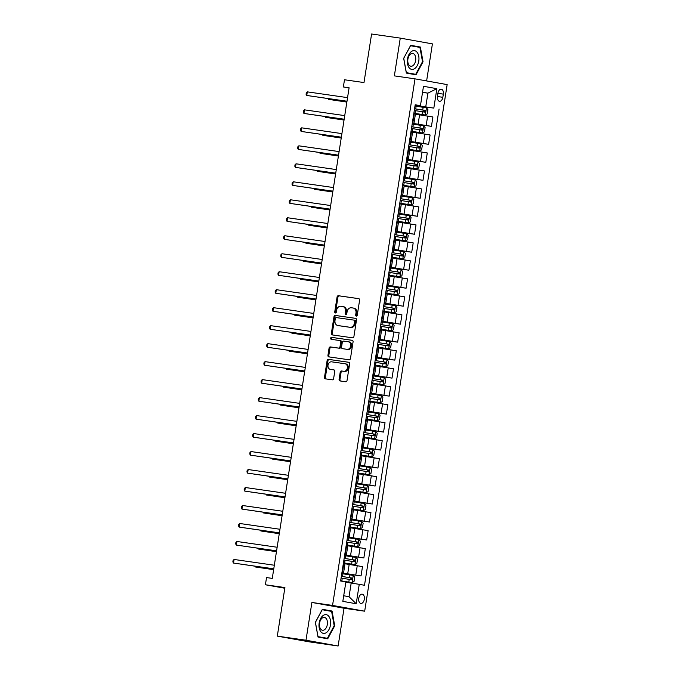 <?xml version="1.0" encoding="UTF-8"?>
<svg xmlns="http://www.w3.org/2000/svg" width="680" height="680" viewBox="0 0 680 680"><rect width="100%" height="100%" fill="white"/><g stroke="black" fill="none" stroke-linecap="round" stroke-linejoin="round"><path stroke-width="1.02" d="M356.303 316.089A1.003 0.799 -79.8 0 0 357.247 315.214L359.601 300.212A1.428 1.139 -79.8 0 0 358.692 298.639L338.427 295.732A1.428 1.139 -79.8 0 0 337.076 296.981L334.73 311.984A1.003 0.799 -79.8 0 0 336.302 312.214L336.608 310.267A4.573 3.638 -79.8 0 1 340.918 306.272L342.609 306.51A4.573 3.638 -79.8 0 1 342.712 306.527A4.573 3.638 -79.8 0 1 345.508 311.55L345.202 313.488A1.003 0.799 -79.8 0 0 346.774 313.718L347.08 311.772A4.573 3.638 -79.8 0 1 351.39 307.768L353.082 308.014A4.573 3.638 -79.8 0 1 353.183 308.031A4.573 3.638 -79.8 0 1 355.98 313.047L355.674 314.993A1.003 0.799 -79.8 0 0 356.303 316.089M364.319 599.292A4.658 2.822 98.2 0 0 362.202 594.184A4.658 2.822 98.2 0 0 358.76 598.298A4.658 2.822 98.2 0 0 360.876 603.406A4.658 2.822 98.2 0 0 364.319 599.292M339.091 379.355A1.428 1.139 -79.8 0 0 339.991 380.936L345.678 381.752A1.428 1.139 -79.8 0 0 347.029 380.494L349.639 363.834A1.428 1.139 -79.8 0 0 348.729 362.262L328.466 359.354A1.428 1.139 -79.8 0 0 327.114 360.604L324.504 377.264A1.428 1.139 -79.8 0 0 325.414 378.845L332.282 379.822A1.428 1.139 -79.8 0 0 333.625 378.573L334.747 371.442A1.428 1.139 -79.8 0 0 333.837 369.869L330.429 369.385A3.825 3.043 -79.8 0 1 330.344 369.368A3.825 3.043 -79.8 0 1 328.024 365.118A3.825 3.043 -79.8 0 1 331.619 361.828L344.955 363.74A3.825 3.043 -79.8 0 1 345.041 363.749A3.825 3.043 -79.8 0 1 347.37 367.999A3.825 3.043 -79.8 0 1 343.774 371.297L341.547 370.974A1.428 1.139 -79.8 0 0 340.204 372.224L339.091 379.355L339.957 379.517A1.428 1.139 -79.8 0 0 340.629 381.021M426.615 80.928L432.412 43.877L400.274 38.114L371.594 34L363.987 82.56L344.488 79.764L343.357 86.955L349.095 87.779L272.272 578.391L266.534 577.567L265.404 584.766L284.801 588.242M305.983 640.229L338.122 646L344.037 608.235L311.899 602.463L305.983 640.229L277.304 636.123L284.911 587.562L265.404 584.766M311.899 602.463L332.546 605.429L415.004 78.846L447.151 84.609L364.684 611.192L332.546 605.429M400.274 38.114L394.357 75.879L415.004 78.846M352.554 337.824A1.428 1.139 -79.8 0 0 353.906 336.575L356.515 319.914A1.428 1.139 -79.8 0 0 355.606 318.342L335.342 315.435A1.428 1.139 -79.8 0 0 333.99 316.685L331.381 333.344A1.428 1.139 -79.8 0 0 332.291 334.917L352.554 337.824M353.073 341.87L350.464 358.538A1.428 1.139 -79.8 0 1 349.12 359.788L328.848 356.881A1.428 1.139 -79.8 0 1 327.947 355.308L329.06 348.177A1.428 1.139 -79.8 0 1 330.412 346.927L338.631 348.1A1.428 1.139 -79.8 0 0 339.975 346.851L340.714 342.125A1.428 1.139 -79.8 0 0 339.813 340.544L331.253 339.32A1.003 0.799 -79.8 0 0 331.253 339.32A1.003 0.799 -79.8 0 1 331.559 337.339L352.172 340.298A1.428 1.139 -79.8 0 1 353.073 341.87M338.122 646L309.451 641.886L277.304 636.123M437.945 93.168L437.452 96.331A4.513 2.737 98.2 0 0 439.51 101.286A4.513 2.737 98.2 0 0 442.841 97.299L443.335 94.129A4.513 2.737 98.2 0 0 441.286 89.182A4.513 2.737 98.2 0 0 437.945 93.168M415.14 105.069L420.444 105.706L415.191 104.763L340.612 580.992L345.874 581.935L342.83 601.358L356.209 603.755L349.044 596.717L351.186 583.049L345.814 582.284M420.444 105.706L423.487 86.284L436.866 88.68L433.823 108.103L415.106 105.298M415.055 105.604L433.823 108.103M439.076 109.046L364.505 585.276L359.244 584.332L356.209 603.755M344.037 608.235L364.684 611.192M343.357 86.955L349.07 87.975M422.526 92.386L427.899 93.151L422.56 92.2M425.756 106.82L427.899 93.151L436.866 88.68M341.836 573.197L361.037 575.952L341.878 572.891M361.037 575.952L362.5 566.601L344.99 563.771M344.649 555.212L363.851 557.965L344.7 554.906M363.851 557.965L365.322 548.615L347.811 545.793M347.463 537.226L366.673 539.979L347.514 536.919M366.673 539.979L368.135 530.63L350.625 527.808M350.285 519.248L369.486 522.002L350.327 518.933M369.486 522.002L370.949 512.644L353.438 509.821M353.099 501.262L372.3 504.016L353.149 500.956M372.3 504.016L373.771 494.666L356.26 491.835M355.912 483.276L375.122 486.03L355.963 482.97M375.122 486.03L376.584 476.68L359.074 473.85M358.734 465.29L377.935 468.044L358.776 464.984M377.935 468.044L379.398 458.694L361.887 455.863M361.548 447.304L380.749 450.058L361.599 446.998M380.749 450.058L382.219 440.708L364.709 437.886M364.361 429.318L383.571 432.08L364.412 429.012M383.571 432.08L385.033 422.722L367.523 419.9M367.183 411.341L386.385 414.094L367.225 411.026M386.385 414.094L387.846 404.736L370.337 401.914M369.997 393.354L389.198 396.108L370.048 393.048M389.198 396.108L390.668 386.758L373.159 383.928M372.81 375.368L392.02 378.123L372.861 375.062M392.02 378.123L393.482 368.773L375.972 365.942M375.632 357.382L394.833 360.137L375.675 357.076M394.833 360.137L396.296 350.786L378.786 347.964M378.445 339.397L397.647 342.15L378.497 339.091M397.647 342.15L399.118 332.8L381.607 329.978M381.259 321.419L400.469 324.173L381.31 321.104M400.469 324.173L401.931 314.815L384.421 311.993M384.081 303.433L403.282 306.187L384.124 303.127M403.282 306.187L404.745 296.837L387.234 294.006M386.894 285.447L406.096 288.201L386.945 285.141M406.096 288.201L407.567 278.851L390.056 276.021M389.708 267.461L408.918 270.215L389.759 267.155M408.918 270.215L410.38 260.865L392.87 258.034M392.53 249.475L411.731 252.229L392.572 249.169M411.731 252.229L413.194 242.879L395.683 240.057M395.344 231.489L414.545 234.251L395.394 231.183M414.545 234.251L416.015 224.893L398.505 222.071M398.157 213.511L417.367 216.266L398.208 213.197M417.367 216.266L418.829 206.907L401.319 204.085M400.979 195.525L420.18 198.28L401.022 195.219M420.18 198.28L421.642 188.929L404.132 186.099M403.793 177.54L422.994 180.293L403.844 177.233M422.994 180.293L424.464 170.944L406.954 168.113M406.606 159.554L425.816 162.307L406.657 159.248M425.816 162.307L427.278 152.957L409.768 150.135M409.428 141.567L428.629 144.321L409.471 141.261M428.629 144.321L430.091 134.971L412.582 132.149M412.241 123.59L431.443 126.344L412.293 123.275M431.443 126.344L432.913 116.985L415.403 114.163M343.706 595.756L349.044 596.717M412.326 123.055L413.975 123.242L415.446 113.892L413.814 113.56M413.975 123.242L412.344 122.91M409.504 141.032L411.162 141.227L412.624 131.869L410.992 131.546M411.162 141.227L409.53 140.896M406.691 159.018L408.349 159.205L409.81 149.855L408.178 149.532M408.349 159.205L406.716 158.882M403.877 177.004L405.526 177.191L406.997 167.841L405.365 167.518M405.526 177.191L403.894 176.868M401.055 194.99L402.713 195.177L404.175 185.827L402.543 185.495M402.713 195.177L401.081 194.854M398.242 212.976L399.899 213.163L401.361 203.813L399.729 203.481M399.899 213.163L398.267 212.84M395.428 230.962L397.077 231.149L398.548 221.799L396.916 221.468M397.077 231.149L395.445 230.817M392.606 248.94L394.264 249.135L395.726 239.776L394.094 239.453M394.264 249.135L392.632 248.803M389.793 266.925L391.45 267.113L392.912 257.762L391.28 257.44M391.45 267.113L389.819 266.789M386.979 284.911L388.628 285.099L390.099 275.749L388.467 275.425M388.628 285.099L386.997 284.775M384.166 302.898L385.815 303.084L387.277 293.734L385.645 293.403M385.815 303.084L384.183 302.762M381.344 320.883L383.001 321.07L384.464 311.721L382.832 311.389M383.001 321.07L381.37 320.739M378.53 338.861L380.179 339.056L381.65 329.698L380.018 329.375M380.179 339.056L378.548 338.725M375.717 356.847L377.366 357.034L378.828 347.684L377.196 347.361M377.366 357.034L375.734 356.711M372.895 374.833L374.552 375.02L376.014 365.67L374.382 365.347M374.552 375.02L372.921 374.697M370.082 392.819L371.73 393.006L373.201 383.656L371.569 383.325M371.73 393.006L370.099 392.683M367.268 410.805L368.917 410.992L370.379 401.642L368.747 401.31M368.917 410.992L367.285 410.669M364.446 428.782L366.103 428.978L367.565 419.628L365.933 419.296M366.103 428.978L364.471 428.647M361.632 446.769L363.281 446.964L364.752 437.606L363.12 437.283M363.281 446.964L361.649 446.633M358.819 464.754L360.468 464.942L361.93 455.591L360.298 455.269M360.468 464.942L358.836 464.618M355.997 482.74L357.654 482.927L359.116 473.577L357.484 473.254M357.654 482.927L356.023 482.604M353.183 500.726L354.832 500.913L356.303 491.563L354.671 491.232M354.832 500.913L353.2 500.59M350.37 518.712L352.019 518.899L353.481 509.55L351.849 509.218M352.019 518.899L350.387 518.568M347.548 536.69L349.205 536.885L350.668 527.527L349.036 527.204M349.205 536.885L347.574 536.554M344.734 554.676L346.383 554.863L347.854 545.513L346.222 545.19M346.383 554.863L344.751 554.54M341.921 572.662L343.57 572.849L345.032 563.499L343.4 563.176M343.57 572.849L341.938 572.526M351.186 583.049L359.244 584.332M403.673 58.327L406.342 73.075L416.024 74.817L423.036 61.795L420.376 47.047L410.695 45.305L403.673 58.327M327.709 638.809L334.721 625.787L332.052 611.039L322.371 609.297L315.358 622.319L318.027 637.067L327.709 638.809M415.607 46.639L410.609 45.467M415.556 46.35L420.376 47.047M403.682 58.335L410.541 45.73L419.925 47.413L422.51 61.71L423.036 61.795M327.284 610.631L322.286 609.458M327.233 610.342L332.052 611.039M334.186 625.711L334.721 625.787M356.745 316.004A1.003 0.799 -79.8 0 1 356.541 315.146L356.847 313.208A4.573 3.638 -79.8 0 0 354.05 308.185A4.573 3.638 -79.8 0 0 353.949 308.168L353.277 308.048M342.805 306.544L343.476 306.663A4.573 3.638 -79.8 0 1 343.578 306.68A4.573 3.638 -79.8 0 1 346.375 311.703L346.069 313.642A1.003 0.799 -79.8 0 0 346.273 314.5M358.921 298.699L339.295 295.885A1.428 1.139 -79.8 0 0 337.943 297.135L335.597 312.146A1.003 0.799 -79.8 0 0 335.801 312.995M355.835 318.401L336.209 315.588A1.428 1.139 -79.8 0 0 334.866 316.837L332.256 333.506A1.428 1.139 -79.8 0 0 332.928 335.01M354.697 321.24A1.003 0.799 -79.8 0 0 354.059 320.135L336.269 317.585A1.003 0.799 -79.8 0 0 335.325 318.461L335.002 320.51A4.573 3.638 -79.8 0 0 337.798 325.533A4.573 3.638 -79.8 0 0 337.9 325.541L350.064 327.293A4.573 3.638 -79.8 0 0 354.374 323.289L354.697 321.24L355.563 321.394A1.003 0.799 -79.8 0 0 354.926 320.297L354.101 320.144M338.572 325.669A4.573 3.638 -79.8 0 0 338.666 325.686A4.573 3.638 -79.8 0 0 338.767 325.703L337.9 325.541M355.563 321.394L355.24 323.442A4.573 3.638 -79.8 0 1 350.931 327.445L338.767 325.703M339.873 340.561L340.68 340.705A1.428 1.139 -79.8 0 1 341.581 342.278L340.841 347.012A1.428 1.139 -79.8 0 1 339.499 348.262L331.279 347.08A1.428 1.139 -79.8 0 0 329.927 348.33L328.814 355.462A1.428 1.139 -79.8 0 0 329.494 356.975M352.401 340.365L332.435 337.501A1.003 0.799 -79.8 0 0 331.933 339.422M347.157 349.325A3.825 3.043 -79.8 0 0 350.752 346.035A3.825 3.043 -79.8 0 0 348.423 341.785A3.825 3.043 -79.8 0 0 348.339 341.768L343.638 341.096A1.428 1.139 -79.8 0 0 342.295 342.346L341.555 347.08A1.428 1.139 -79.8 0 0 342.457 348.653L348.024 349.486A3.825 3.043 -79.8 0 0 351.62 346.188A3.825 3.043 -79.8 0 0 349.291 341.938A3.825 3.043 -79.8 0 0 349.205 341.929L348.508 341.802M343.264 348.798A1.428 1.139 -79.8 0 0 343.324 348.806L342.457 348.653M348.024 349.486L342.423 348.644M345.125 363.766L345.831 363.894A3.825 3.043 -79.8 0 1 345.907 363.911A3.825 3.043 -79.8 0 1 348.236 368.161A3.825 3.043 -79.8 0 1 344.641 371.45L342.423 371.135A1.428 1.139 -79.8 0 0 341.071 372.385L339.957 379.517M331.135 369.503A3.825 3.043 -79.8 0 0 331.219 369.521A3.825 3.043 -79.8 0 0 331.304 369.537L330.429 369.385M334.067 369.937L331.304 369.537M348.959 362.321L329.332 359.507A1.428 1.139 -79.8 0 0 327.981 360.757L325.372 377.425A1.428 1.139 -79.8 0 0 326.051 378.93M413.856 113.245L425.28 115.013L427.244 113.892L427.924 109.573L426.411 107.822L414.995 106.02M425.28 115.013L413.865 113.212M414.29 110.483L424.932 112.149L425.187 110.423L414.562 108.757M414.562 108.791L423.538 110.185C424.507 110.933 424.413 111.511 423.266 111.911M328.576 98.668L328.466 99.356L346.859 102.076M328.024 98.591L328.466 99.356L346.868 102M346.987 101.235L306.748 95.463L307.309 91.859L347.556 97.631M346.978 101.311L306.748 95.463L306.076 94.282L306.298 92.846L307.309 91.859M411.043 131.231L422.467 132.999L424.43 131.877L425.111 127.559L423.598 125.808L412.173 124.006M422.467 132.999L411.051 131.197M411.476 128.469L422.118 130.135L422.374 128.401L411.749 126.744M411.74 126.769L420.725 128.171C421.694 128.919 421.6 129.489 420.452 129.897M325.754 116.654L325.652 117.343L344.046 120.054M325.21 116.578L325.652 117.343L344.054 119.978M408.229 149.218L419.653 150.986L421.617 149.863L422.288 145.545L420.775 143.794L409.36 141.993M419.653 150.986L408.229 149.183M408.663 146.446L419.305 148.121L419.56 146.387L408.935 144.721M408.926 144.755L417.902 146.149C418.872 146.906 418.786 147.475 417.639 147.874M322.94 134.64L322.83 135.328L341.224 138.04M322.397 134.555L322.83 135.328L341.241 137.964M405.407 167.203L416.832 168.971L418.795 167.841L419.475 163.531L417.962 161.781L406.546 159.978M416.832 168.971L405.416 167.169M405.841 164.432L416.466 166.099L416.738 164.373L406.113 162.707M406.113 162.741L415.089 164.135C416.058 164.883 415.964 165.461 414.817 165.861M320.127 152.618L320.017 153.306L338.411 156.026M319.575 152.541L320.017 153.306L338.419 155.95M344.173 119.212L303.926 113.441L304.495 109.845L344.734 115.617M344.165 119.289L303.926 113.441L303.254 112.268L303.484 110.831L304.495 109.845M341.36 137.198L301.113 131.427L301.673 127.831L341.921 133.603M341.343 137.275L301.113 131.427L300.441 130.254L300.671 128.817L301.673 127.831M338.538 155.184L298.299 149.413L298.86 145.817L339.107 151.589M338.529 155.261L298.299 149.413L297.627 148.24L297.849 146.795L298.86 145.817M414.018 186.957L402.602 185.156L414.018 186.957L415.981 185.827L416.661 181.509L415.149 179.758L403.725 177.956M403.027 182.418L413.67 184.084L413.925 182.359L403.3 180.693L412.275 182.121C413.245 182.869 413.151 183.447 412.003 183.846M317.305 170.603L317.203 171.292L335.597 174.012M316.761 170.527L317.203 171.292L335.605 173.935M335.725 173.17L295.477 167.399L296.047 163.804L336.286 169.575M335.716 173.247L295.477 167.399L294.805 166.218L295.035 164.781L296.047 163.804M414.681 68.629A9.469 5.737 98.2 0 0 418.752 56.228A9.469 5.737 98.2 0 0 411.57 51.425A9.469 5.737 98.2 0 0 407.507 63.827A9.469 5.737 98.2 0 0 414.681 68.629M412.837 65.722A6.486 3.927 98.2 0 0 415.76 58.778A6.486 3.927 98.2 0 0 412.692 53.414A6.486 3.927 98.2 0 0 410.703 53.941A6.486 3.927 98.2 0 0 407.779 60.885A6.486 3.927 98.2 0 0 410.848 66.249A6.486 3.927 98.2 0 0 412.837 65.722M422.51 61.71L415.709 74.324L406.291 72.794M415.709 74.324L406.334 72.641L403.75 58.344M319.166 623.008A9.469 5.737 98.2 0 0 323.349 633.369A9.469 5.737 98.2 0 0 330.454 625.031A9.469 5.737 98.2 0 0 326.273 614.669A9.469 5.737 98.2 0 0 319.166 623.008M319.583 623.135A6.486 3.927 98.2 0 0 322.532 630.241A6.486 3.927 98.2 0 0 327.318 624.52A6.486 3.927 98.2 0 0 324.368 617.406A6.486 3.927 98.2 0 0 319.583 623.135M327.394 638.316L318.01 636.633L315.426 622.336L322.226 609.722L331.602 611.405L334.186 625.702L327.394 638.316L317.976 636.786M411.204 204.944L399.78 203.142L411.204 204.944L413.168 203.813L413.839 199.495L412.326 197.744L400.911 195.942M400.214 200.405L410.856 202.07L411.111 200.345L400.486 198.679M400.477 198.713L409.453 200.107C410.423 200.855 410.337 201.433 409.19 201.832M314.491 188.589L314.381 189.278L332.775 191.998M313.947 188.513L314.381 189.278L332.792 191.921M396.958 221.153L408.382 222.921L410.346 221.799L411.026 217.481L409.513 215.73L398.098 213.928M408.382 222.921L396.967 221.119M397.392 218.391L408.017 220.056L408.289 218.323L397.664 216.665M397.664 216.691L406.64 218.093C407.609 218.841 407.515 219.419 406.368 219.819M311.678 206.576L311.567 207.264L329.962 209.975M311.125 206.499L311.567 207.264L329.97 209.899M394.145 239.139L405.569 240.907L407.532 239.785L408.212 235.467L406.7 233.716L395.275 231.914M405.569 240.907L394.153 239.105M394.578 236.376L405.203 238.034L405.475 236.308L394.85 234.643M394.842 234.676L403.826 236.071C404.796 236.827 404.702 237.397 403.554 237.804M308.856 224.561L308.754 225.25L327.148 227.962M308.312 224.485L308.754 225.25L327.156 227.885M391.332 257.125L402.755 258.893L404.719 257.762L405.39 253.453L403.877 251.702L392.462 249.9M402.755 258.893L391.332 257.091M391.765 254.354L402.407 256.028L402.662 254.294L392.037 252.628M392.028 252.662L401.004 254.056C401.974 254.804 401.888 255.382 400.741 255.782M306.043 242.548L305.932 243.236L324.326 245.948M305.499 242.463L305.932 243.236L324.343 245.871M388.51 275.111L399.933 276.879L401.897 275.749L402.577 271.43L401.064 269.679L389.649 267.877M399.933 276.879L388.518 275.077M388.943 272.34L399.585 274.006L399.84 272.28L389.215 270.615M389.215 270.649L398.191 272.043C399.16 272.791 399.067 273.368 397.919 273.768M303.229 260.525L303.118 261.214L321.512 263.933M302.676 260.449L303.118 261.214L321.521 263.857M332.911 191.156L292.663 185.385L293.225 181.781L333.472 187.553M332.894 191.233L292.663 185.385L291.992 184.203L292.221 182.767L293.225 181.781M330.089 209.134L289.85 203.362L290.411 199.767L330.659 205.538M330.08 209.21L289.85 203.362L289.178 202.19L289.399 200.753L290.411 199.767M327.275 227.12L287.028 221.349L287.598 217.753L327.837 223.525M327.267 227.197L287.028 221.349L286.356 220.175L286.586 218.739L287.598 217.753M324.462 245.106L284.214 239.334L284.775 235.739L325.023 241.51M324.445 245.182L284.214 239.334L283.543 238.161L283.773 236.716L284.775 235.739M321.64 263.092L281.401 257.32L281.962 253.725L322.209 259.497M321.631 263.168L281.401 257.32L280.729 256.148L280.95 254.702L281.962 253.725M397.12 294.865L385.704 293.063L397.12 294.865L399.083 293.734L399.763 289.416L398.25 287.666L386.826 285.863M386.129 290.326L396.754 291.992L397.026 290.267L386.401 288.6L395.377 290.028C396.346 290.776 396.253 291.354 395.105 291.754M300.407 278.511L300.305 279.2L318.699 281.92M299.863 278.435L300.305 279.2L318.707 281.843M318.826 281.078L278.579 275.306L279.149 271.711L319.387 277.482M318.818 281.154L278.579 275.306L277.916 274.125L278.137 272.688L279.149 271.711M394.306 312.843L382.882 311.041L394.306 312.843L396.27 311.721L396.942 307.402L395.428 305.651L384.013 303.85M383.316 308.312L393.941 309.978L394.213 308.252L383.588 306.587M383.579 306.612L392.555 308.014C393.524 308.762 393.44 309.341 392.292 309.74M297.594 296.497L297.483 297.185L315.877 299.905M297.05 296.421L297.483 297.185L315.894 299.829M316.013 299.064L275.765 293.284L276.326 289.688L316.574 295.46M315.996 299.14L275.765 293.284L275.094 292.111L275.324 290.675L276.326 289.688M380.06 329.06L391.484 330.828L393.448 329.707L394.128 325.389L392.615 323.637L381.2 321.835M391.484 330.828L380.069 329.026M380.494 326.298L391.136 327.964L391.391 326.23L380.766 324.572M380.766 324.598L389.742 326C390.711 326.749 390.618 327.318 389.47 327.726M294.78 314.483L294.67 315.172L313.063 317.883M294.227 314.406L294.67 315.172L313.072 317.806M313.191 317.041L272.952 311.27L273.513 307.675L313.76 313.446M313.183 317.118L272.952 311.27L272.28 310.097L272.501 308.661L273.513 307.675M377.247 347.046L388.671 348.815L390.635 347.684L391.315 343.375L389.801 341.624L378.377 339.822M388.671 348.815L377.255 347.012M377.68 344.275L388.322 345.95L388.577 344.216L377.952 342.55M377.944 342.584L386.928 343.978C387.898 344.734 387.804 345.304 386.656 345.703M291.958 332.469L291.856 333.157L310.25 335.869M291.414 332.384L291.856 333.157L310.258 335.793M310.377 335.027L270.13 329.256L270.7 325.661L310.938 331.432M310.369 335.104L270.13 329.256L269.467 328.083L269.688 326.647L270.7 325.661M374.433 365.032L385.857 366.8L387.821 365.67L388.493 361.361L386.979 359.609L375.564 357.808M385.857 366.8L374.433 364.999M374.867 362.262L385.492 363.927L385.764 362.202L375.139 360.536M375.13 360.57L384.106 361.964C385.075 362.712 384.99 363.29 383.843 363.69M289.144 350.447L289.034 351.135L307.428 353.855M288.6 350.37L289.034 351.135L307.445 353.778M307.564 353.013L267.317 347.242L267.877 343.647L308.125 349.418M307.547 353.09L267.317 347.242L266.645 346.069L266.875 344.624L267.877 343.647M371.611 383.01L383.036 384.786L384.999 383.656L385.679 379.338L384.166 377.587L372.75 375.785M383.036 384.786L371.62 382.984M372.045 380.248L382.687 381.913L382.942 380.188L372.317 378.522M372.317 378.556L381.293 379.95C382.262 380.698 382.168 381.276 381.021 381.675M286.331 368.433L286.221 369.121L304.615 371.841M285.778 368.356L286.221 369.121L304.623 371.764M304.742 371L264.503 365.228L265.064 361.632L305.311 367.404M304.733 371.076L264.503 365.228L263.832 364.046L264.052 362.61L265.064 361.632M380.222 402.773L368.806 400.971L380.222 402.773L382.185 401.642L382.865 397.324L381.352 395.573L369.928 393.771M369.231 398.233L379.874 399.899L380.128 398.174L369.503 396.508L378.479 397.936C379.449 398.684 379.355 399.262 378.207 399.661M283.509 386.418L283.407 387.107L301.801 389.827M282.965 386.342L283.407 387.107L301.81 389.75M377.409 420.75L365.984 418.948L377.409 420.75L379.372 419.628L380.043 415.31L378.53 413.559L367.115 411.757M366.418 416.219L377.06 417.885L377.315 416.151L366.69 414.494L375.657 415.922C376.626 416.67 376.541 417.24 375.394 417.648M280.695 404.404L280.585 405.093L298.979 407.804M280.151 404.328L280.585 405.093L298.996 407.728M363.162 436.968L374.587 438.736L376.55 437.614L377.23 433.296L375.717 431.545L364.301 429.743M374.587 438.736L363.171 436.934M363.596 434.205L374.229 435.863L374.493 434.137L363.868 432.471M363.868 432.505L372.844 433.899C373.813 434.656 373.719 435.225 372.572 435.633M277.882 422.39L277.772 423.079L296.166 425.791M277.329 422.314L277.772 423.079L296.174 425.714M360.349 454.954L371.773 456.722L373.736 455.591L374.416 451.282L372.903 449.531L361.479 447.729M371.773 456.722L360.357 454.92M360.782 452.183L371.425 453.858L371.679 452.123L361.054 450.458M361.046 450.491L370.03 451.885C371 452.633 370.906 453.212 369.758 453.611M275.06 440.377L274.958 441.065L293.352 443.776M274.516 440.291L274.958 441.065L293.361 443.7M357.536 472.94L368.959 474.708L370.923 473.577L371.594 469.26L370.082 467.508L358.666 465.706M368.959 474.708L357.536 472.906M357.969 470.169L368.611 471.835L368.866 470.11L358.241 468.443M358.232 468.477L367.208 469.871C368.177 470.619 368.092 471.197 366.945 471.597M272.247 458.354L272.136 459.042L290.53 461.762M271.702 458.277L272.136 459.042L290.547 461.686M354.722 490.917L366.137 492.694L368.101 491.563L368.781 487.245L367.268 485.494L355.852 483.692M366.137 492.694L354.722 490.892M355.147 488.155L365.789 489.821L366.044 488.096L355.419 486.429M355.419 486.463L364.395 487.858C365.364 488.606 365.271 489.183 364.123 489.583M269.433 476.34L269.322 477.029L287.716 479.748M268.88 476.263L269.322 477.029L287.725 479.672M351.9 508.904L363.324 510.671L365.287 509.55L365.967 505.231L364.454 503.481L353.03 501.679M363.324 510.671L351.909 508.869M352.333 506.141L362.958 507.807L363.23 506.081L352.605 504.415M352.597 504.441L361.582 505.844C362.55 506.591 362.457 507.169 361.309 507.569M266.611 494.326L266.509 495.014L284.903 497.735M266.067 494.25L266.509 495.014L284.911 497.658M360.51 528.658L349.087 526.856L360.51 528.658L362.474 527.535L363.146 523.217L361.632 521.466L350.217 519.664M349.52 524.127L360.145 525.784L360.417 524.059L349.792 522.402L358.768 523.829C359.728 524.577 359.644 525.147 358.496 525.555M263.798 512.312L263.687 513L282.081 515.712M263.253 512.236L263.687 513L282.098 515.635M346.273 544.875L357.688 546.644L359.652 545.513L360.332 541.203L358.819 539.452L347.403 537.65M357.688 546.644L346.273 544.841M346.698 542.104L357.34 543.779L357.595 542.045L346.97 540.379M346.97 540.413L355.946 541.807C356.915 542.563 356.822 543.133 355.674 543.533M260.984 530.298L260.874 530.986L279.267 533.698M260.44 530.213L260.874 530.986L279.276 533.621M301.928 388.986L261.681 383.214L262.25 379.61L302.49 385.381M301.92 389.062L261.681 383.214L261.018 382.032L261.239 380.596L262.25 379.61M299.115 406.963L258.868 401.192L259.428 397.596L299.676 403.368M299.098 407.039L258.868 401.192L258.196 400.019L258.425 398.582L259.428 397.596M296.293 424.949L256.054 419.177L256.615 415.582L296.863 421.353M296.284 425.025L256.054 419.177L255.382 418.004L255.603 416.568L256.615 415.582M293.479 442.935L253.232 437.163L253.801 433.568L294.041 439.339M293.471 443.012L253.232 437.163L252.569 435.99L252.79 434.546L253.801 433.568M290.666 460.921L250.418 455.149L250.979 451.554L291.227 457.325M290.649 460.998L250.418 455.149L249.747 453.968L249.976 452.531L250.979 451.554M287.844 478.907L247.605 473.135L248.166 469.54L288.413 475.312M287.835 478.983L247.605 473.135L246.933 471.954L247.154 470.517L248.166 469.54M285.03 496.893L244.783 491.113L245.352 487.517L285.591 493.289M285.022 496.969L244.783 491.113L244.12 489.94L244.341 488.504L245.352 487.517M282.217 514.87L241.97 509.099L242.53 505.504L282.778 511.275M282.2 514.947L241.97 509.099L241.298 507.926L241.527 506.489L242.53 505.504M279.395 532.856L239.156 527.085L239.717 523.49L279.964 529.261M279.387 532.933L239.156 527.085L238.484 525.912L238.705 524.467L239.717 523.49M343.451 562.861L354.875 564.63L356.839 563.499L357.519 559.181L356.005 557.438L344.582 555.637M354.875 564.63L343.459 562.827M343.885 560.09L354.51 561.756L354.781 560.031L344.156 558.365M344.148 558.399L353.132 559.793C354.101 560.541 354.008 561.119 352.861 561.519M258.162 548.275L258.06 548.964L276.454 551.684M257.618 548.199L258.06 548.964L276.462 551.608M276.582 550.842L236.334 545.071L236.903 541.476L277.142 547.247M276.573 550.919L236.334 545.071L235.671 543.898L235.892 542.453L236.903 541.476M340.637 580.839L352.061 582.615L354.025 581.485L354.697 577.167L353.183 575.416L341.768 573.614M352.061 582.615L340.637 580.813M341.071 578.077L351.696 579.742L351.968 578.017L341.343 576.351M341.334 576.385L350.319 577.779C351.279 578.527 351.195 579.105 350.047 579.505M255.349 566.262L255.238 566.95L273.632 569.67M254.804 566.185L255.238 566.95L273.649 569.593M273.768 568.828L233.52 563.057L234.081 559.462L274.329 565.233M273.751 568.905L233.52 563.057L232.849 561.875L233.078 560.439L234.081 559.462M347.718 573.725L349.18 564.375M350.531 555.738L352.002 546.388M353.353 537.761L354.815 528.402M356.167 519.775L357.629 510.425M358.98 501.789L360.451 492.439M361.802 483.803L363.264 474.453M364.616 465.817L366.078 456.467M367.429 447.839L368.9 438.481M370.251 429.853L371.714 420.503M373.065 411.868L374.527 402.517M375.878 393.881L377.349 384.531M378.7 375.896L380.162 366.546M381.514 357.918L382.976 348.559M384.327 339.932L385.798 330.574M387.149 321.946L388.611 312.596M389.963 303.96L391.425 294.61M392.776 285.974L394.247 276.624M395.599 267.988L397.06 258.638M398.412 250.01L399.874 240.652M401.225 232.025L402.696 222.675M404.048 214.038L405.51 204.689M406.861 196.053L408.323 186.702M409.675 178.066L411.145 168.716M412.497 160.089L413.958 150.731M415.31 142.103L416.772 132.744M418.124 124.117L419.594 114.767M412.811 122.995L414.273 113.645M426.19 125.4L427.652 116.042M423.376 143.378L424.839 134.028M409.998 140.981L411.459 131.631M420.554 161.364L422.025 152.014M407.175 158.967L408.646 149.617M417.741 179.35L419.203 170M404.362 176.953L405.824 167.594M414.927 197.336L416.389 187.986M401.548 194.939L403.01 185.581M412.105 215.322L413.576 205.972M398.726 212.917L400.197 203.566M409.292 233.308L410.754 223.95M395.913 230.902L397.375 221.552M406.478 251.285L407.94 241.935M393.1 248.888L394.561 239.538M403.656 269.272L405.127 259.922M390.277 266.875L391.748 257.524M400.843 287.257L402.305 277.907M387.464 284.861L388.926 275.502M398.029 305.243L399.491 295.894M384.65 302.838L386.113 293.488M395.207 323.229L396.678 313.871M381.828 320.824L383.299 311.474M392.394 341.207L393.856 331.857M379.015 338.81L380.477 329.46M389.58 359.193L391.043 349.843M376.201 356.796L377.663 347.446M386.758 377.179L388.229 367.829M373.379 374.782L374.85 365.423M383.945 395.165L385.407 385.815M370.566 392.76L372.028 383.409M381.131 413.151L382.594 403.801M367.752 410.745L369.214 401.396M378.309 431.137L379.78 421.778M364.93 428.731L366.401 419.381M375.496 449.114L376.958 439.764M362.117 446.717L363.579 437.367M372.683 467.1L374.144 457.75M359.303 464.704L360.765 455.353M369.861 485.087L371.331 475.737M356.481 482.69L357.952 473.331M367.047 503.072L368.509 493.723M353.668 500.667L355.13 491.317M364.233 521.058L365.695 511.7M350.854 518.653L352.317 509.303M361.411 539.036L362.882 529.686M348.032 536.639L349.503 527.289M358.598 557.022L360.06 547.672M345.219 554.625L346.681 545.275M355.784 575.008L357.247 565.658M342.405 572.611L343.868 563.252M437.92 93.355L443.335 94.129M437.427 96.517L442.841 97.299M356.847 313.208L355.98 313.047M346.069 313.642L345.202 313.488M346.375 311.703L345.508 311.55M335.597 312.146L334.73 311.984M337.943 297.135L337.076 296.981M339.295 295.885L338.427 295.732M356.541 315.146L355.674 314.993M332.256 333.506L331.381 333.344M334.866 316.837L333.99 316.685M336.209 315.588L335.342 315.435M350.931 327.445L350.064 327.293M355.24 323.442L354.374 323.289M328.814 355.462L327.947 355.308M329.927 348.33L329.06 348.177M331.279 347.08L330.412 346.927M339.499 348.262L338.631 348.1M340.841 347.012L339.975 346.851M341.581 342.278L340.714 342.125M332.435 337.501L331.559 337.339M341.071 372.385L340.204 372.224M342.423 371.135L341.547 370.974M344.641 371.45L343.774 371.297M325.372 377.425L324.504 377.264M327.981 360.757L327.114 360.604M329.332 359.507L328.466 359.354M425.332 114.988L426.445 107.865M415.709 108.936L416.143 106.199M415.012 113.39L415.446 110.661M422.73 110.024L423.155 107.287M422.034 114.486L422.458 111.749M423.538 110.185L425.187 110.423M422.518 132.974L423.631 125.851M412.896 126.913L413.321 124.185M412.199 131.376L412.624 128.647M419.909 128.01L420.342 125.273M419.212 132.464L419.645 129.736M420.725 128.171L422.374 128.401M419.704 150.96L420.818 143.837M410.082 144.899L410.507 142.171M409.385 149.362L409.81 146.625M417.095 145.987L417.52 143.259M416.398 150.45L416.823 147.721M417.902 146.149L419.56 146.387M416.882 168.946L417.996 161.823M407.26 162.885L407.694 160.148M406.563 167.348L406.997 164.611M414.281 163.974L414.707 161.245M413.584 168.436L414.01 165.699M415.089 164.135L416.738 164.373M414.069 186.923L415.183 179.809M404.447 180.871L404.872 178.135M403.75 185.334L404.175 182.597M411.459 181.959L411.893 179.231M410.762 186.422L411.196 183.685M412.275 182.121L413.925 182.359M411.255 204.909L412.369 197.786M401.633 198.857L402.058 196.12M400.936 203.311L401.361 200.583M408.646 199.945L409.079 197.208M407.949 204.408L408.374 201.671M409.453 200.107L411.111 200.345M408.433 222.895L409.547 215.772M398.811 216.844L399.245 214.106M398.115 221.298L398.548 218.569M405.832 217.931L406.257 215.194M405.135 222.385L405.56 219.657M406.64 218.093L408.289 218.323M405.62 240.881L406.733 233.758M395.998 234.821L396.423 232.093M395.301 239.283L395.726 236.547M403.01 235.917L403.444 233.18M402.313 240.371L402.747 237.643M403.826 236.071L405.475 236.308M402.806 258.868L403.92 251.745M393.184 252.807L393.609 250.078M392.488 257.269L392.912 254.532M400.197 253.895L400.63 251.167M399.5 258.357L399.925 255.629M401.004 254.056L402.662 254.294M399.984 276.845L401.098 269.731M390.363 270.793L390.796 268.056M389.666 275.255L390.099 272.519M397.383 271.881L397.808 269.152M396.686 276.344L397.111 273.606M398.191 272.043L399.84 272.28M397.171 294.831L398.284 287.708M387.549 288.779L387.974 286.042M386.852 293.233L387.277 290.504M394.561 289.867L394.995 287.13M393.865 294.329L394.298 291.593M395.377 290.028L397.026 290.267M394.357 312.817L395.471 305.694M384.736 306.765L385.161 304.028M384.038 311.219L384.464 308.49M391.748 307.853L392.181 305.116M391.051 312.315L391.476 309.578M392.555 308.014L394.213 308.252M391.536 330.803L392.649 323.68M381.913 324.743L382.347 322.014M381.216 329.205L381.65 326.476M388.934 325.839L389.359 323.102M388.238 330.293L388.662 327.565M389.742 326L391.391 326.23M388.722 348.789L389.835 341.666M379.1 342.728L379.525 340M378.403 347.191L378.828 344.454M386.121 343.817L386.546 341.088M385.416 348.279L385.849 345.55M386.928 343.978L388.577 344.216M385.909 366.775L387.022 359.652M376.286 360.714L376.712 357.977M375.589 365.177L376.014 362.44M383.299 361.802L383.732 359.074M382.602 366.265L383.027 363.528M384.106 361.964L385.764 362.202M383.087 384.752L384.2 377.638M373.464 378.7L373.898 375.964M372.767 383.163L373.201 380.426M380.486 379.788L380.911 377.06M379.788 384.251L380.214 381.514M381.293 379.95L382.942 380.188M380.273 402.738L381.387 395.615M370.651 396.686L371.076 393.95M369.954 401.14L370.379 398.412M377.672 397.774L378.097 395.037M376.966 402.237L377.4 399.5M378.479 397.936L380.128 398.174M377.459 420.725L378.573 413.601M367.837 414.664L368.262 411.935M367.14 419.126L367.565 416.398M374.85 415.76L375.284 413.024M374.153 420.214L374.578 417.486M375.657 415.922L377.315 416.151M374.637 438.71L375.751 431.587M365.015 432.65L365.449 429.921M364.319 437.113L364.752 434.375M372.036 433.747L372.462 431.01M371.339 438.2L371.764 435.472M372.844 433.899L374.493 434.137M371.824 456.696L372.938 449.573M362.202 450.636L362.635 447.908M361.505 455.098L361.93 452.362M369.223 451.724L369.648 448.995M368.517 456.187L368.951 453.45M370.03 451.885L371.679 452.123M369.01 474.674L370.124 467.56M359.388 468.622L359.813 465.885M358.692 473.085L359.116 470.348M366.401 469.71L366.834 466.981M365.704 474.173L366.129 471.435M367.208 469.871L368.866 470.11M366.188 492.66L367.31 485.537M356.567 486.608L357 483.871M355.87 491.062L356.303 488.333M363.587 487.696L364.012 484.959M362.89 492.159L363.315 489.421M364.395 487.858L366.044 488.096M363.375 510.646L364.488 503.523M353.753 504.594L354.186 501.857M353.056 509.048L353.481 506.319M360.774 505.682L361.199 502.945M360.069 510.144L360.502 507.408M361.582 505.844L363.23 506.081M360.561 528.632L361.675 521.509M350.94 522.571L351.365 519.843M350.243 527.034L350.668 524.306M357.952 523.668L358.385 520.931M357.255 528.122L357.68 525.394M358.768 523.829L360.417 524.059M357.74 546.618L358.861 539.495M348.126 540.558L348.551 537.829M347.421 545.02L347.854 542.283M355.138 541.645L355.563 538.917M354.442 546.108L354.866 543.38M355.946 541.807L357.595 542.045M354.926 564.604L356.039 557.481M345.304 558.543L345.738 555.807M344.607 563.006L345.032 560.269M352.325 559.631L352.75 556.903M351.62 564.094L352.053 561.357M353.132 559.793L354.781 560.031M352.113 582.582L353.226 575.467M342.49 576.529L342.916 573.792M341.793 580.992L342.219 578.255M349.503 577.617L349.936 574.88M348.806 582.08L349.231 579.343M350.319 577.779L351.968 578.017M354.05 308.185L353.183 308.031M343.578 306.68L342.712 306.527M354.951 320.297L354.084 320.144M338.666 325.686L337.798 325.533M340.714 340.705L339.847 340.552M349.291 341.938L348.423 341.785M345.907 363.911L345.041 363.749M331.219 369.521L330.344 369.368"/></g></svg>
